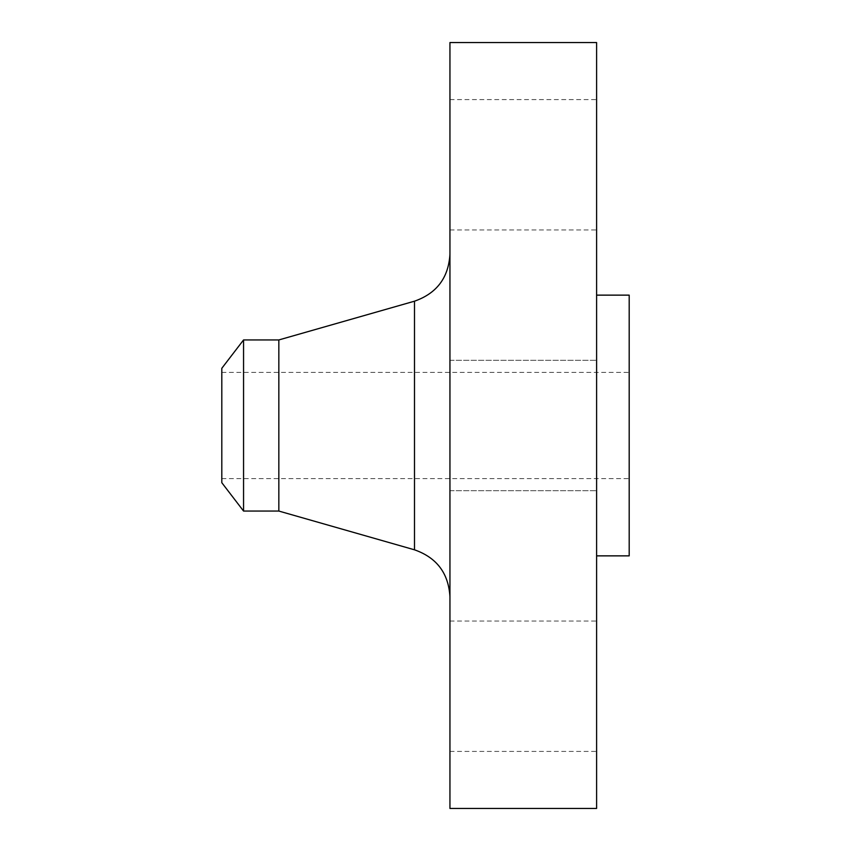 <?xml version="1.0" encoding="UTF-8"?>
<svg xmlns="http://www.w3.org/2000/svg" width="851" height="851" viewBox="0 0 851 851"><rect width="100%" height="100%" fill="white"/><g stroke="black" fill="none" stroke-linecap="round" stroke-linejoin="round"><path stroke-width="0.64" stroke-dasharray="4.25 3.19" d="M596.604 686.236L596.604 621.049L596.604 686.236M449.945 686.236L449.945 621.049L449.945 686.236M596.604 808.45L596.604 42.55M449.945 808.45L449.945 42.55M596.604 164.764L596.604 229.951L596.604 164.764M449.945 164.764L449.945 229.951L449.945 164.764M221.803 482.698L221.803 368.302M243.556 511.057L243.556 339.943M278.841 511.057L278.841 339.943M629.197 555.863L629.197 295.137M449.945 425.5L449.945 596.817L449.945 425.5M414.49 301.19L414.49 549.81M449.945 621.049L596.604 621.049M449.945 360.313L596.604 360.313L449.945 360.313M449.945 99.588L596.604 99.588M221.803 372.376L629.197 372.376M221.803 478.624L629.197 478.624M449.945 490.687L596.604 490.687L449.945 490.687M449.945 229.951L596.604 229.951M449.945 751.412L596.604 751.412"/><path stroke-width="1.28" d="M243.556 511.057L243.556 339.943L221.803 368.302L221.803 482.698L243.556 511.057L278.841 511.057L414.49 549.81L414.49 301.19C436.744 293.393 448.562 277.724 449.945 254.183M243.556 339.943L278.841 339.943L278.841 511.057M449.945 425.5L449.945 808.45L596.604 808.45L596.604 42.55L449.945 42.55L449.945 425.5M596.604 295.137L629.197 295.137L629.197 555.863L596.604 555.863M278.841 339.943L414.49 301.19M414.49 549.81C436.744 557.607 448.562 573.276 449.945 596.817"/></g></svg>
